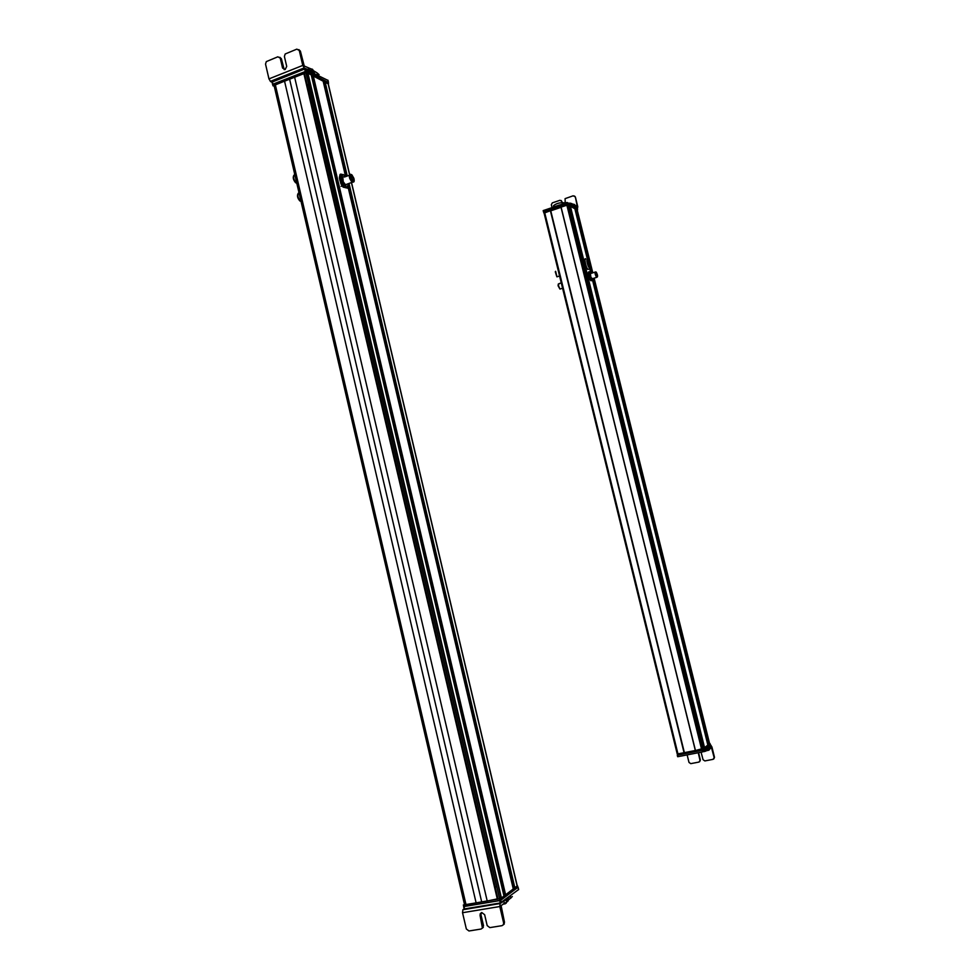 <?xml version="1.0" encoding="UTF-8"?>
<svg xmlns="http://www.w3.org/2000/svg" width="980" height="980" viewBox="0 0 980 980"><rect width="100%" height="100%" fill="white"/><g stroke="black" fill="none" stroke-linecap="round" stroke-linejoin="round"><path stroke-width="1.47" d="M561.05 207.331L550.76 210.823L684.371 752.64L695.335 750.496M543.545 212.011L543.177 210.614L543.692 212.133L550.344 209.745L684.383 752.652L677.254 754.012M684.261 752.738L677.254 754.049L544.072 213.052L677.254 754.049M544.096 213.113L550.38 210.712L544.072 213.052M577.085 209.561L592.79 272.832L577.085 209.549L575.481 208.85L588.429 261.023M709.679 743.93L594.113 278.173L709.679 743.93L708.038 744.849L592.924 280.648L590.683 280.55L589.409 278.516L588.294 272.93M575.138 208.985L587.853 260.239L575.481 208.85M574.77 208.385L587.559 259.933L574.77 208.385L570.201 206.18L704.387 747.764L707.903 745.241L592.729 280.844L707.903 745.241M570.201 206.18L704.387 747.764M569.931 206.266L704.106 747.826M569.478 205.702L703.873 748.23L569.478 205.702L566.869 205.139L560.976 207.148L567.91 204.894L577.22 210.063M703.873 748.23L695.359 750.57L702.685 749.1L709.606 743.673M595.644 271.913C594.64 272.22 594.897 273.935 596.391 277.058L597.298 277.034M597.114 276.948L596.367 276.776C595.068 274.118 594.836 272.587 595.644 272.195M596.391 272.354C597.714 275.111 597.935 276.63 597.065 276.899L596.82 276.63C595.497 273.873 595.277 272.354 596.159 272.085L596.391 272.354M596.44 272.82C597.482 274.976 597.653 276.164 596.967 276.372L596.783 276.164C595.742 274.008 595.571 272.82 596.257 272.612L596.44 272.82M590.72 280.66L588.257 274.118L588.466 271.975L590.634 272.122M592.888 280.795L590.683 280.55M593.059 279.864L708.038 744.849M591.308 280.354L589.421 275.821L589.102 271.766M588.784 276.029L589.421 275.821M590.327 273.432L590.94 277.377L592.471 278.7M593.072 278.504L592.471 280.452L590.732 277.977L589.727 272.256L591.455 273.261L590.07 267.65M585.268 259.112C584.08 261.452 584.876 264.857 587.645 269.341L588.698 269.194M588.086 263.779L587.963 262.015L588.233 263.4M588.086 263.767L588.809 263.841L588.845 265.568L588.024 263.522M557.62 276.63L556.971 276.838L555.623 271.289M555.28 271.766L556.848 276.764M560.621 288.867L559.972 289.063L558.392 285.511L559.004 283.661L561.283 282.926M558.318 283.992L558.073 285.756L559.874 288.978M575.603 206.021L574.452 204.44L575.603 206.756M575.468 205.506L577.147 205.788L575.37 196.98L577.784 206.731L577.22 208.03M571.548 204.71L573.423 205.641L571.72 203.509L568.719 203.276M573.08 204.232L574.452 204.44M543.177 210.614L567.163 202.493L577.673 207.882M573.423 205.641L574.807 205.837M552.022 207.515L551.324 204.722L552.316 202.885L559.96 200.288L561.638 201.219L561.969 202.566M571.769 203.546L572.124 204.955M562.385 202.554L561.197 200.508M575.37 196.98L574.476 196.025M565.215 203.019L565.08 198.646L573.214 195.78L574.905 196.723M574.072 204.428L572.675 204.024M577.11 207.552L577.404 208.997M576.767 208.569L577.453 208.948M567.163 202.493L567.543 203.926L543.533 212.035M564.382 203.289L564.051 202.787C559.666 202.468 556.138 203.472 553.455 205.775L553.541 206.094M559.384 205.004L554.986 206.511M560.732 206.192L560.976 207.16L560.83 206.131L567.677 203.95L577.367 208.875L577.612 209.818M550.344 209.745L560.842 206.609M551.042 210.725L550.858 210.002M596.061 294.233L596.538 295.237M600.887 331.681L600.899 332.538M590.977 292.493L591.43 293.486M710.708 746.062L702.623 751.88L678.001 756.67L677.474 754.098M710.304 744.567L702.856 750.178L677.278 755.188L677.645 756.695M710.672 745.817L711.946 746.932L710.157 748.279M703.138 751.77L710.206 748.793L709.9 747.238M681.406 756.045L684.138 755.47M710.414 746.319L706.629 749.149M711.223 745.719L710.353 744.604L710.733 746.062M687.139 754.894L689.001 762.44L690.778 763.641L698.936 762.073L700.357 760.039L698.593 752.652M711.419 747.323L714.138 757.589L713.073 759.341L704.865 760.933L703.077 759.721L701.055 752.175M713.82 758.924L714.494 757.307L711.921 746.944M699.671 761.656L700.357 760.039M698.25 752.726L699.99 760.321M707.131 750.558L709.018 750.117M710.316 744.616L710.071 743.636L710.304 744.641L702.942 750.117L702.685 749.1M695.58 751.611L695.322 750.594L695.58 751.611L702.942 750.117M695.53 751.403L684.481 753.767L684.236 752.763M677.719 755.102L684.481 753.767M684.665 752.579L684.885 753.473M328.141 83.778L324.809 81.879L346.994 176.106M517.158 886.055L514.059 888.149L348.255 183.713M324.319 82.124L346.491 176.29L324.809 81.879M324.588 83.288L323.755 83.619M513.924 887.549L513.005 887.709M323.094 80.899L312.988 75.901L505.337 894.948L513.336 889.13L348.035 186.776M312.988 75.901L505.337 894.948M312.644 76.036L504.957 895.01M312.816 77.334L311.971 77.665L341.726 204.428M504.676 894.385L503.671 894.556M311.224 74.884L307.916 73.157L306.238 73.953L499.506 898.231L501.417 897.974L503.99 896.026M304.658 74.076L303.825 73.427L294.6 77.114L487.207 901.024L497.95 898.734L304.645 74.064L497.95 898.734M294.613 77.175L284.555 81.205L476.109 902.837L487.195 900.988M284.555 81.205L476.109 902.837M284.482 81.169L275.27 84.942M476.047 902.886L465.855 904.565L275.233 84.905M275.527 86.118L274.339 86.558L273.346 85.542L306.716 72.544L328.3 83.925M465.708 903.928L463.81 904.969L500.462 898.672L517.269 885.932M301.032 201.464L300.517 201.157C297.993 198.168 297.271 195.51 298.337 193.183L298.716 193.036M297.871 193.93C297.001 196.049 297.663 198.377 299.843 200.937L300.725 201.304M350.926 174.403C349.284 173.742 348.88 175.089 349.701 178.434L351.979 182.354L353.768 181.949M353.278 182.035L351.93 181.9L349.921 178.446L350.485 174.648M350.571 178.201C349.823 175.065 350.252 173.925 351.845 174.795L353.854 178.25C354.589 181.386 354.172 182.525 352.579 181.655L350.571 178.201M350.926 178.213C350.338 175.751 350.681 174.857 351.918 175.543L353.498 178.25C354.074 180.7 353.743 181.594 352.494 180.92L350.926 178.213M343.098 187.131L347.618 188.172L343.098 187.131L340.918 183.787L339.411 178.054M340.918 183.787L339.411 177.392L340.097 174.367L343.331 174.562L345.548 176.633M343.992 186.812L340.66 179.72L340.991 174.036M339.766 180.05L340.66 179.72M343.331 174.562L341.346 176.682L342.841 183.076L346.32 187.303L348.28 185.159L347.618 188.172M345.426 184.742L346.087 184.497M343.821 176.694L342.767 177.049L343.257 181.802L345.818 185.183L347.091 184.13M272.562 84.256L272.134 82.394L270.603 81.561L304.413 68.11L302.771 65.415L299.28 50.495L300.382 51.095L298.839 49.613M302.808 65.403L311.125 68.943L311.628 71.062L314.629 73.439M313.38 71.724L312.485 69.249L311.125 68.943M313.098 70.487L317.091 72.888L317.581 74.933M319.063 74.639L317.091 72.888M293.228 72.557L292.052 72.753M304.413 68.11L311.628 71.062M312.534 72.312L311.885 72.042M284.237 69.666L281.382 58.739L277.855 56.803L266.315 61.605L265.531 64.092L268.961 78.89L270.603 81.561M304.278 66.175L300.382 51.095M280.256 58.151L282.559 68.061L285.168 69.531L286.711 66.395L284.396 56.485L285.18 53.986L296.854 49.135L299.28 50.495M281.382 58.739L279.815 57.269M311.371 75.436L311.567 76.256M310.28 68.87L308.504 68.38M272.685 84.537L272.379 81.953L304.682 68.968L327.945 80.385M272.514 84.366L306.336 71.099M307.769 71.822L328.288 82.577M273.04 85.738L273.016 84.133L306.385 71.124L328.178 82.394M307.144 84.709L308.725 84.586M355.777 264.563L356.806 264.686M342.78 204.918L341.652 204.404M354.184 208.985L353.155 208.507M368.051 267.883L367.096 267.748M296.524 183.125L295.642 182.758C293.449 180.198 292.775 177.858 293.62 175.763M296.805 183.272L296.303 182.966C293.767 179.953 293.032 177.294 294.11 174.991L294.441 174.869M518.579 889.571L500.278 902.984L464.594 908.901L463.699 906.61M517.905 887.304L500.719 900.302L463.712 906.451M503.316 924.875L504.504 922.29L501.099 905.545L507.824 901.318L507.554 898.685L508.069 900.865M510.69 895.598L507.273 899.003L500.119 903.536L462.915 909.734L462.536 912.711L466.345 928.991L468.979 930.976L481.058 929.04L482.43 928.048L480.077 915.455L480.298 913.63L481.768 912.552L484.647 914.708L487.195 925.622L489.853 927.619L502.066 925.659L504.32 923.956M508.008 897.619L508.547 899.934L512.332 896.541M508.547 899.934L507.995 900.559M462.915 909.734L464.14 908.852M504.271 903.156L503.732 900.828M504.504 922.29L503.634 922.964L499.788 906.537L500.119 903.536M510.85 898.195L510.31 895.892M503.634 922.964L503.451 924.642M482.295 928.256L483.52 925.671L480.972 914.793L481.388 912.662M503.328 903.915L506.182 903.229M463.454 904.993L464.165 906.512L499.837 900.559L517.869 887.439M496.774 886.582L495.206 887.072M550.148 209.769L684.077 752.799M544.696 212.672L677.976 753.988M575.664 208.826L588.772 261.66M590.119 267.099L591.638 273.2M593.108 279.165L708.589 744.739M593.072 279.766L708.418 744.788M575.236 208.936L588.012 260.423M589.936 268.177L591.026 272.575M592.961 280.378L708.148 744.837M589.862 268.324L590.866 272.379L589.862 268.336M589.691 268.594L590.56 272.06L589.703 268.581M570.385 206.155L704.571 747.703M568.106 204.992L702.832 748.99M566.869 205.139L701.619 749.369M561.099 207.099L695.469 750.57M561.013 207.172L695.359 750.57L561.001 207.16M589.066 269.071L588.012 269.231C585.905 268.336 583.713 256.49 585.783 259.039M587.498 260.019C588.662 259.357 591.173 269.463 589.384 267.589C588.221 268.287 585.709 258.12 587.498 260.019M577.147 205.788L576.448 206.021M570.005 203.032L570.262 204.061M543.484 210.431L543.839 211.852M566.55 202.566L566.905 203.987M577.085 207.503L577.428 208.899M567.053 204.024L567.298 204.967M567.677 203.95L567.91 204.894M577.367 208.875L577.588 209.806M543.704 212.096L543.912 212.966M543.974 211.864L544.206 212.807M560.83 206.131L561.062 207.086M703.236 751.685L702.856 750.178M702.623 751.88L702.244 750.361M678.001 756.67L677.633 755.164M710.206 748.242L711.75 747.948M709.581 749.088L709.214 747.593M708.295 749.688L707.928 748.181M707.572 750.57L706.85 748.99M705.845 751.256L705.527 749.97M704.498 751.611L704.314 750.876M702.329 750.3L702.072 749.296M695.69 751.599L695.433 750.594M684.297 753.816L684.052 752.812M328.043 83.349L349.529 174.55M351.416 182.55L517.22 886.288M325.103 81.855L347.263 176.008M349.015 183.432L514.904 887.99M348.745 183.53L514.623 888.088M324.429 82.026L346.614 176.253M348.353 183.677L514.206 888.149M323.082 80.838L345.622 176.608L323.118 80.874M348.023 186.812L513.324 889.154M313.294 75.877L505.631 894.85M355.936 264.968L503.732 894.544M311.211 74.823L504.002 896.051L311.236 74.86M307.916 73.157L501.417 897.974M307.573 73.194L501.062 898.072M304.155 73.427L497.693 899.199M303.825 73.427L497.375 899.322M289.602 79.184L481.682 901.906M275.343 84.807L465.99 904.565M274.474 86.412L464.594 904.173M274.339 86.558L464.422 904.16L274.314 86.522M268.961 78.89L302.771 65.415M308.418 68.331L308.921 70.45M313.918 71.222L314.409 73.329M283.698 68.625L282.559 68.061M304.682 68.968L305.184 71.099M305.687 68.906L306.189 71.038M327.896 80.164L328.386 82.234M272.379 81.953L272.869 84.072M273.016 84.133L273.346 85.542M305.368 71.197L305.711 72.618M306.385 71.124L306.716 72.544M328.129 82.185L328.459 83.557M356.512 264.772L355.875 264.992M464.594 908.901L464.055 906.586M518.604 889.681L518.077 887.427M501.27 902.641L500.719 900.302M500.278 902.984L499.727 900.645M506.623 901.943L506.072 899.628M499.788 906.537L462.572 912.711M483.52 925.671L482.626 926.357M480.972 914.793L480.077 915.455M517.893 887.549L517.538 886.043M500.829 900.228L500.462 898.672M499.837 900.559L499.469 899.003M464.165 906.512L463.81 904.969M550.76 210.798L684.383 752.652M569.833 206.327L703.995 747.826M590.854 273.457L595.044 272.109M588.907 279.839L589.899 279.521M591.871 278.896L596.661 277.365M596.747 273.947L595.963 274.204M596.991 274.927L596.257 275.16M593.01 280.023L592.912 280.648M587.449 259.847C590.401 264.735 590.891 267.834 588.919 269.132L587.645 269.341M559.568 275.993L556.971 276.838M562.581 288.243L559.972 289.063M553.455 205.775L553.749 206.927M543.667 212.06L543.9 213.003M709.655 749.063L708.81 750.264M328.214 83.582L349.615 174.416M351.526 182.513L517.305 886.116M348.231 183.713L514.059 888.149M312.534 76.122L504.823 895.01M308.639 84.574L496.701 886.618M341.065 186.335L342.179 185.931M345.23 184.816L351.979 182.354M344.409 177.049L349.296 175.261M351.93 181.9L352.579 181.655M350.644 176.008L351.918 175.543M353.131 180.124L352.09 180.492M352.457 177.38L350.852 177.968M352.237 176.78L351.416 177.086M353.07 178.789L351.404 179.401M351.452 176.155L350.607 176.461M270.333 81.389L304.155 67.926M312.963 69.886L313.392 71.736M327.994 80.287L328.459 82.308M272.673 84.439L272.991 85.848M328.227 82.296L328.533 83.631M324.441 83.349L324.294 82.724M306.507 73.794L306.226 72.606M464.153 908.901L463.613 906.586M518.653 889.595L518.126 887.366M483.324 927.35L482.43 928.048M481.192 912.956L480.298 913.63M507.126 901.723L505.19 903.817M503.279 903.903L504.688 903.952M517.942 887.464L517.599 885.981M463.724 906.5L463.369 904.957M513.716 887.586L513.973 888.676M499.874 898.195L500.033 898.868"/></g></svg>
